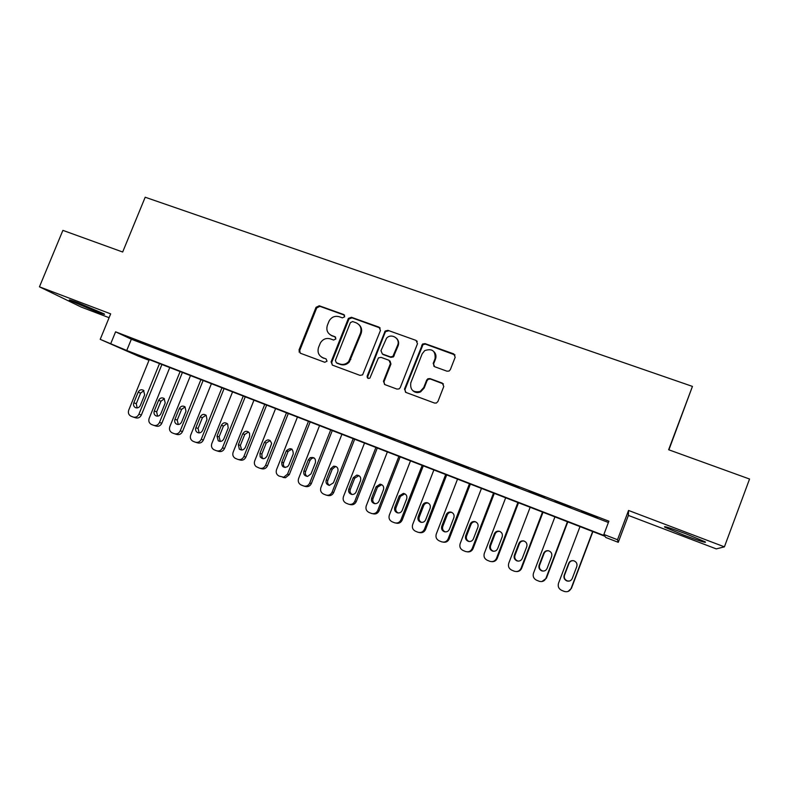 <?xml version="1.0" encoding="UTF-8"?>
<svg xmlns="http://www.w3.org/2000/svg" width="789" height="789" viewBox="0 0 789 789"><rect width="100%" height="100%" fill="white"/><g stroke="black" fill="none" stroke-linecap="round" stroke-linejoin="round"><path stroke-width="1.18" d="M344.675 316.774L343.718 314.525L319.259 305.777L316.034 307.325L298.992 350.02L300.343 353.216L324.752 362.279L327.031 361.204L326.084 358.926L322.908 357.752C318.618 355.632 317.168 352.18 318.569 347.387L320.383 342.959C322.839 339.102 326.173 337.741 330.404 338.885L333.579 340.039L335.867 338.964L334.911 336.706L331.735 335.542C327.435 333.451 325.985 330.019 327.386 325.246L329.131 320.945C331.567 317 334.921 315.6 339.211 316.724L342.396 317.859L344.675 316.774M344.546 315.186L319.939 306.359L316.714 307.907L299.721 350.503L300.244 353.176M326.084 358.926L322.908 357.752M335.67 337.268L331.735 335.542M685.976 533.818C669.753 527.792 662.711 525.592 664.841 527.21L683.856 535.159C699.991 541.165 707.092 543.394 705.188 541.846L685.976 533.818M78.417 302.966C70.823 300.116 67.962 299.268 69.846 300.431L95.361 311.261C103.004 314.14 105.904 314.998 104.059 313.844L78.417 302.966M446.959 371.185L449.079 371.037L450.361 369.607L455.194 357.21L453.705 353.876L425.064 343.629L422.588 344.024L404.491 389.095L405.931 392.429L434.522 403.051L436.366 403.041L437.925 401.493L443.793 386.462L442.304 383.109L430.015 378.602L427.875 378.769L426.632 380.17L423.723 387.586L420.142 391.462C413.111 392.814 409.994 389.934 410.803 382.823L422.135 353.896L424.709 350.622C432.145 348.186 435.597 350.829 435.074 358.561L433.191 363.394L434.66 366.727L446.959 371.185M603.881 534.459L617.511 539.735L618.26 542.319L605.735 537.467L605.015 536.303L133.834 353.62L148.391 360.05L138.45 356.194L100.213 339.339L126.743 350.484L604.67 535.741L603.881 534.459L608.891 521.184L115.588 331.824L110.825 343.452M100.213 339.339L110.667 313.864L39.45 286.831L62.893 230.368L122.67 252.016L145.196 197.23L692.446 386.403L668.638 449.74L749.55 479.031L724.41 546.846L628.547 510.453L617.511 539.735M380.466 330.423L379.055 327.169L351.43 317.286L348.383 318.401L331.084 361.885L332.445 365.139L360.021 375.377L362.605 374.874L380.466 330.423M387.912 330.344L416.04 340.404L417.489 343.688L400.289 387.537L399.106 388.898L396.926 389.085L384.864 384.608L383.444 381.294L390.417 363.571L388.997 360.277L381.048 357.368L378.424 357.91L369.893 378.099C367.95 378.838 367.043 378.168 367.161 376.087L385.15 331.045L387.912 330.344L416.04 340.404M628.547 510.453L628.389 515.424L716.264 548.888L724.41 546.846M39.45 286.831L81.306 307.108L109.099 317.691M299.051 352.022L299.672 350.474M145.521 343.974L132.808 339.092L145.521 343.974M166.903 352.19L154.042 347.249L166.903 352.19M188.522 360.494L175.523 355.494L188.522 360.494M210.387 368.887L197.24 363.837L210.387 368.887M232.499 377.379L219.204 372.27L232.499 377.379M254.867 385.969L241.414 380.801L254.867 385.969M277.491 394.658L263.891 389.431L277.491 394.658M300.382 403.445L286.614 398.159L300.382 403.445M323.529 412.341L309.604 406.986L323.529 412.341M346.953 421.336L332.869 415.921L346.953 421.336M370.652 430.429L356.401 424.955L370.652 430.429M394.628 439.641L380.209 434.098L394.628 439.641M418.9 448.961L404.303 443.359L418.9 448.961M443.457 458.389L428.683 452.718L443.457 458.389M468.301 467.936L453.359 462.196L468.301 467.936M493.46 477.592L478.331 471.783L493.46 477.592M518.915 487.365L503.609 481.487L518.915 487.365M544.696 497.267L529.192 491.31L544.696 497.267M570.782 507.288L555.091 501.262L570.782 507.288M435.942 357.318L435.341 358.857M115.588 331.824L131.349 339.211L608.398 522.496M581.572 511.676L597.372 517.742L581.661 511.459M668.904 449.829L692.446 386.403M628.389 515.424L618.26 542.319M148.667 359.37L148.391 360.05M131.349 339.211L126.743 350.484M329.97 334.615L332.386 336.065M321.547 357.092L323.579 358.226M380.19 328.017L352.042 317.849L349.004 318.963L331.735 362.348L332.268 365.06M352.663 321.547L350.375 322.632L335.374 360.445L336.331 362.733L339.704 363.976C343.116 365.041 346.115 364.222 348.689 361.549L360.484 333.106C361.865 328.293 360.386 324.841 356.046 322.76L352.663 321.547M358.906 324.595C361.549 327.05 362.279 330.068 361.076 333.639L349.31 362.013C346.736 364.686 343.748 365.494 340.345 364.439L336.982 363.196M417.253 341.341L416.513 340.927M390.032 360.997L390.949 364.035L383.996 381.718L384.509 384.44M388.454 330.877L385.683 331.577L385.14 332.435L367.743 376.531L368.039 378.355M397.646 345.207C400.595 338.619 391.423 332.82 386.561 338.165L380.969 350.711L382.379 353.985L390.328 356.884L392.873 356.421L397.646 345.207L398.159 345.72C399.135 342.83 398.583 340.345 396.502 338.264M398.159 345.72L393.395 356.904L390.861 357.358L382.931 354.468M434.118 351.825C435.982 353.926 436.445 356.332 435.508 359.044L433.625 363.867L433.92 366.303M412.943 390.792C415.231 392.715 417.785 393.08 420.616 391.877L424.186 388.001L423.723 387.586M443.448 383.937L430.459 379.045L428.328 379.203L427.086 380.604L424.186 388.001M455.016 354.942L425.518 344.142L423.052 344.537L404.994 389.51L405.497 392.222M159.506 363.571L138.923 414.205C137.572 416.799 135.609 417.736 133.025 417.006L130.866 416.128C128.597 414.827 127.887 412.815 128.735 410.093L149.289 359.606M161.903 364.498L141.379 414.994C140.038 417.578 138.085 418.505 135.511 417.785L133.657 417.203M143.914 390.634L140.6 393.1L136.29 403.692L137.138 407.923M140.343 405.457L144.673 394.796L143.49 390.289C141.251 389.194 139.475 389.825 138.154 392.202L133.814 402.844C133.154 404.915 133.666 406.483 135.343 407.568C137.493 408.367 139.16 407.666 140.343 405.457M180.099 371.56L159.467 422.48C158.116 425.093 156.133 426.03 153.53 425.291L151.32 424.403C149.042 423.082 148.322 421.06 149.17 418.328L169.773 367.556M182.407 372.447L161.834 423.239C160.483 425.833 158.52 426.77 155.916 426.03L154.19 425.498M164.388 398.721L160.986 401.197L156.666 411.848L157.583 416.168M160.877 413.683L165.217 402.952L164.112 398.494C161.834 397.281 159.999 397.903 158.619 400.339L154.279 411.039C153.618 413.091 154.121 414.669 155.788 415.773C157.968 416.622 159.664 415.921 160.877 413.683M200.919 379.627L180.237 430.853C178.876 433.486 176.884 434.423 174.241 433.674L171.982 432.757C169.704 431.415 168.984 429.384 169.822 426.662L190.484 375.584M203.128 380.485L182.506 431.563C181.154 434.187 179.162 435.114 176.539 434.374L174.951 433.891M185.08 406.897L181.588 409.383L177.249 420.093L178.255 424.492M181.628 421.997L185.987 411.207L184.991 406.818C182.663 405.457 180.77 406.039 179.32 408.554L174.961 419.324C174.31 421.356 174.803 422.934 176.43 424.058C178.659 424.975 180.385 424.285 181.628 421.997M221.965 387.784L201.225 439.315C199.864 441.958 197.852 442.905 195.189 442.146L192.851 441.189C190.583 439.828 189.863 437.787 190.701 435.074L211.413 383.701M224.076 388.602L203.404 439.986C202.043 442.619 200.041 443.556 197.388 442.807L195.938 442.373M205.998 415.162L202.408 417.657L198.069 428.437L199.153 432.914M202.605 430.399L206.974 419.551L206.156 415.31C203.779 413.712 201.797 414.235 200.238 416.868L195.869 427.697C195.228 429.68 195.692 431.248 197.26 432.402C199.538 433.417 201.323 432.747 202.605 430.399M243.239 396.039L222.449 447.866C221.078 450.529 219.046 451.476 216.354 450.706L213.918 449.7C211.679 448.31 210.979 446.268 211.807 443.576L232.568 391.896M245.251 396.818L224.53 448.507C223.169 451.15 221.147 452.087 218.464 451.328L217.162 450.943M227.133 423.515L223.455 426.021L219.105 436.859L220.289 441.416M223.82 438.901L228.199 427.983L227.656 424.028C225.23 422.046 223.139 422.46 221.384 425.271L217.005 436.169L218.247 440.795C220.595 441.978 222.449 441.347 223.82 438.901M264.739 404.372L243.9 456.515C242.529 459.188 240.477 460.135 237.755 459.366L235.132 458.261C232.992 456.821 232.321 454.789 233.149 452.186L253.959 400.191M266.652 405.112L245.882 457.107C244.511 459.77 242.479 460.717 239.767 459.938L238.633 459.612M248.505 431.968L244.738 434.483L240.369 445.381L241.651 450.026M245.261 447.491L249.649 436.504L249.531 433.21C247.174 430.469 244.915 430.656 242.756 433.772L238.367 444.73L239.304 449.119C241.73 450.657 243.722 450.115 245.261 447.491M286.486 412.805L265.597 465.263C264.216 467.946 262.155 468.903 259.403 468.114L256.208 466.654C254.443 465.125 253.95 463.202 254.719 460.875L275.588 408.574M288.301 413.505L267.471 465.816C266.1 468.488 264.049 469.435 261.307 468.646L260.34 468.38M270.114 440.509L266.248 443.023L261.879 454L262.076 457.452L263.25 458.715M266.938 456.17L271.633 443.477C269.917 439.138 267.501 438.763 264.374 442.363L259.976 453.389L260.173 456.861C262.589 459.484 264.848 459.257 266.938 456.17M308.469 421.326L287.531 474.1L283.724 477.237L279.079 476.073C276.535 474.712 275.677 472.581 276.535 469.672L297.453 417.056M310.176 421.987L289.297 474.613L285.519 477.72L283.083 477.453M291.96 449.138L288.123 451.387L283.616 462.709C282.975 464.711 283.468 466.309 285.085 467.512M288.853 464.958L293.271 453.843C292.946 448.31 290.638 447.284 286.348 450.756L281.811 462.137C281.515 466.723 283.458 468.212 287.65 466.615L288.853 464.958M330.699 429.946L309.702 483.046C308.538 485.462 306.674 486.497 304.12 486.132L301.181 485.008C298.597 483.637 297.739 481.487 298.587 478.558L319.555 425.626M332.297 430.567L311.369 483.509C310.205 485.916 308.351 486.941 305.816 486.576L305.491 486.497M314.042 457.876L311.763 458.36L309.988 460.411L305.59 471.506C304.948 473.578 305.481 475.205 307.177 476.398M311.024 473.834L315.442 462.65C315.896 458.439 314.111 456.811 310.107 457.758L308.321 459.819L303.903 470.984C303.232 474.228 304.475 476.033 307.641 476.388L311.024 473.834M353.176 438.664L332.139 492.08C330.867 494.644 328.885 495.66 326.192 495.107L323.529 494.052C320.916 492.661 320.038 490.502 320.886 487.553L341.913 434.295M354.665 439.236L333.688 492.504C332.435 495.058 330.463 496.054 327.78 495.502L326.577 495.196M336.37 466.713L335.118 466.763L332.228 469.248L327.82 480.412C327.169 482.543 327.741 484.199 329.526 485.383M333.431 482.819L337.87 471.566C338.491 468.015 337.061 466.23 333.579 466.21L330.67 468.705L326.232 479.929C325.541 482.819 326.567 484.633 329.329 485.373L333.431 482.819M375.909 447.471L354.813 501.222C353.511 503.855 351.47 504.852 348.699 504.22L346.134 503.195C343.491 501.794 342.594 499.605 343.442 496.636L364.518 443.053M398.623 342.604L397.755 345.316M377.29 448.014L356.263 501.597C354.961 504.22 352.93 505.207 350.168 504.575L349.458 504.398M358.946 475.639L354.715 478.183L350.296 489.417C349.635 491.606 350.247 493.293 352.121 494.476M356.105 491.902L360.543 480.58C361.214 477.345 359.962 475.52 356.796 475.096L353.265 477.68L348.817 488.983C348.127 491.725 349.073 493.529 351.667 494.417C353.709 494.654 355.188 493.815 356.105 491.902M398.899 456.387L377.753 510.473C376.422 513.146 374.341 514.142 371.511 513.452L368.986 512.436C366.313 511.016 365.406 508.816 366.254 505.838L387.369 451.919M400.161 456.88L379.085 510.799C377.763 513.461 375.692 514.448 372.881 513.757L372.566 513.688M381.777 484.683L377.448 487.217L373.019 498.52C372.359 500.778 373.01 502.494 374.982 503.668M379.026 501.084L383.484 489.693C384.164 486.635 383.02 484.801 380.042 484.17L376.116 486.764L371.658 498.135C370.968 500.808 371.875 502.613 374.39 503.569C376.521 503.905 378.069 503.076 379.026 501.084M422.154 465.402L400.96 519.823C399.609 522.535 397.488 523.521 394.618 522.791L392.113 521.785C389.401 520.355 388.474 518.136 389.322 515.138L410.497 460.884M423.298 465.845L402.173 520.099C400.842 522.782 398.751 523.768 395.9 523.068M404.865 493.815L400.447 496.35L396.009 507.731C395.338 510.059 396.039 511.805 398.12 512.968M402.212 510.375L406.68 498.914C407.361 495.965 406.276 494.111 403.416 493.362L399.224 495.946L394.766 507.386C394.076 510.019 394.964 511.844 397.439 512.84C399.628 513.244 401.216 512.416 402.212 510.375M445.677 474.524L424.433 529.281C423.062 532.023 420.922 533.009 418.002 532.25L415.497 531.244C412.755 529.794 411.809 527.565 412.657 524.537L433.881 469.948M446.702 474.919L425.527 529.508C424.235 532.141 422.184 533.147 419.363 532.545M428.21 503.057L428.072 503.037C426.04 502.859 424.581 503.717 423.703 505.591L419.255 517.042C418.584 519.458 419.344 521.233 421.533 522.367M425.666 519.764L430.143 508.234C430.833 505.354 429.778 503.5 426.997 502.662C424.946 502.494 423.486 503.352 422.608 505.236L418.131 516.746C417.44 519.359 418.328 521.194 420.774 522.229C423.012 522.673 424.65 521.854 425.666 519.764M469.465 483.746L448.172 538.857C446.791 541.619 444.621 542.605 441.662 541.826L439.148 540.81C436.376 539.351 435.42 537.102 436.268 534.054L457.531 479.12M470.362 484.101L449.138 539.025C447.905 541.589 445.903 542.625 443.132 542.132M451.821 512.406L451.752 512.396C449.651 512.16 448.142 513.008 447.235 514.941L442.777 526.46C442.096 528.965 442.915 530.78 445.233 531.885M449.395 529.271L453.882 517.663C454.563 514.832 453.537 512.968 450.805 512.071C448.685 511.834 447.166 512.692 446.249 514.635L441.771 526.224C441.081 528.827 441.958 530.662 444.404 531.727C446.692 532.21 448.349 531.391 449.395 529.271M493.529 493.076L472.187 548.533C470.796 551.324 468.607 552.31 465.609 551.511L463.074 550.485C460.273 549.016 459.297 546.747 460.145 543.68L481.458 488.401M494.308 493.381L473.035 548.661C471.861 551.136 469.928 552.192 467.226 551.836M475.698 521.864L475.678 521.854C473.518 521.568 471.97 522.417 471.023 524.399L466.555 535.997C465.875 538.581 466.753 540.416 469.189 541.501L469.238 541.52M473.39 538.887L477.887 527.21C478.578 524.409 477.562 522.535 474.85 521.588C472.68 521.292 471.122 522.15 470.175 524.143L465.678 535.8C464.997 538.404 465.875 540.248 468.321 541.333C470.648 541.856 472.335 541.037 473.39 538.887M517.88 502.524L496.488 558.326C495.088 561.137 492.869 562.133 489.831 561.304L487.286 560.279C484.446 558.79 483.46 556.501 484.298 553.414L505.67 497.79M518.521 502.771L497.208 558.395C496.113 560.762 494.269 561.847 491.685 561.65M499.832 531.421C497.632 531.105 496.054 531.954 495.097 533.966L490.62 545.633C489.939 548.217 490.827 550.071 493.263 551.176L493.569 551.264M497.672 548.611L502.179 536.865C502.859 534.074 501.863 532.19 499.171 531.214C496.942 530.879 495.344 531.727 494.378 533.759L489.87 545.495C489.19 548.089 490.068 549.953 492.523 551.067C494.89 551.61 496.606 550.791 497.672 548.611M542.507 512.071L521.075 568.238C519.655 571.068 517.416 572.064 514.349 571.216L511.785 570.181C508.915 568.682 507.899 566.374 508.747 563.267L530.159 507.278M543.019 512.268L521.657 568.258C520.671 570.457 518.965 571.561 516.548 571.561M524.221 541.086C522.002 540.771 520.405 541.619 519.458 543.641L514.97 555.387C514.29 557.971 515.178 559.835 517.623 560.959L518.274 561.127M522.239 558.454L526.756 546.629C527.437 543.858 526.441 541.964 523.758 540.948C521.48 540.573 519.843 541.422 518.856 543.493L514.349 555.298C513.669 557.902 514.556 559.766 517.022 560.9C519.418 561.472 521.154 560.663 522.239 558.454M567.439 521.736L545.949 578.268C544.528 581.118 542.26 582.114 539.153 581.256L536.569 580.211C533.66 578.682 532.624 576.364 533.472 573.238L554.933 516.884M567.814 521.884L546.392 578.229L541.944 581.542M548.848 550.86C546.629 550.564 545.041 551.422 544.094 553.434L539.597 565.249C538.917 567.843 539.814 569.717 542.28 570.871L543.414 571.088M547.093 568.415L551.619 556.511C552.3 553.75 551.304 551.836 548.621 550.791C546.304 550.387 544.637 551.235 543.631 553.336L539.114 565.22C538.433 567.824 539.331 569.707 541.806 570.861C544.242 571.453 546.008 570.644 547.093 568.415M592.657 531.51L571.118 588.407C569.688 591.286 567.399 592.283 564.253 591.405L561.64 590.35C558.701 588.811 557.655 586.464 558.494 583.318L580.004 526.608M592.894 531.608L571.433 588.318L568.11 591.425M573.642 560.723C571.463 560.515 569.924 561.383 569.027 563.346L564.52 575.23C563.839 577.834 564.746 579.728 567.232 580.891L569.204 581.089M572.252 578.495L576.789 566.512C577.469 563.75 576.463 561.837 573.781 560.762C571.414 560.318 569.717 561.166 568.701 563.297L564.165 575.26C563.484 577.873 564.401 579.767 566.896 580.941C569.362 581.552 571.147 580.743 572.252 578.495M344.349 315.097L343.718 314.525M335.552 337.219L334.911 336.706M299.731 350.484L299.001 349.991M316.714 307.907L316.034 307.325M319.939 306.359L319.259 305.777M331.735 362.348L331.084 361.885M348.777 319.407L348.166 318.845M352.042 317.849L351.43 317.286M379.608 327.721L379.055 327.169M340.345 364.439L339.704 363.976M350.829 359.518L350.217 359.044M361.076 333.639L360.484 333.106M383.996 381.718L383.444 381.294M390.949 364.035L390.417 363.571M367.743 376.531L367.161 376.087M385.14 332.435L384.598 331.903M390.861 357.358L390.328 356.884M394.194 355.809L393.662 355.326M404.994 389.51L404.491 389.095M422.164 345.71L421.701 345.197M425.518 344.142L425.064 343.629M454.099 354.369L453.705 353.876M138.923 414.205L141.379 414.994M136.29 403.692L133.814 402.844M140.6 393.1L138.154 392.202M159.467 422.48L161.834 423.239M156.666 411.848L154.279 411.039M160.986 401.197L158.619 400.339M180.237 430.853L182.506 431.563M177.249 420.093L174.961 419.324M181.588 409.383L179.32 408.554M201.225 439.315L203.404 439.986M198.069 428.437L195.869 427.697M202.408 417.657L200.238 416.868M222.449 447.866L224.53 448.507M219.105 436.859L217.005 436.169M223.455 426.021L221.384 425.271M243.9 456.515L245.882 457.107M240.369 445.381L238.367 444.73M244.738 434.483L242.756 433.772M265.597 465.263L267.471 465.816M261.879 454L259.976 453.389M266.248 443.023L264.374 442.363M287.531 474.1L289.297 474.613M283.616 462.709L281.811 462.137M287.995 451.673L286.229 451.042M309.702 483.046L311.369 483.509M305.59 471.506L303.903 470.984M309.988 460.411L308.321 459.819M332.139 492.08L333.688 492.504M327.82 480.412L326.232 479.929M332.228 469.248L330.67 468.705M354.813 501.222L356.263 501.597M350.296 489.417L348.817 488.983M354.715 478.183L353.265 477.68M377.753 510.473L379.085 510.799M373.019 498.52L371.658 498.135M377.448 487.217L376.116 486.764M400.96 519.823L402.173 520.099M396.009 507.731L394.766 507.386M400.447 496.35L399.224 495.946M424.433 529.281L425.527 529.508M419.255 517.042L418.131 516.746M423.703 505.591L422.608 505.236M448.172 538.857L449.138 539.025M442.777 526.46L441.771 526.224M447.235 514.941L446.249 514.635M472.187 548.533L473.035 548.661M466.555 535.997L465.678 535.8M471.023 524.399L470.175 524.143M496.488 558.326L497.208 558.395M490.62 545.633L489.87 545.495M495.097 533.966L494.378 533.759M521.075 568.238L521.657 568.258M514.97 555.387L514.349 555.298M519.458 543.641L518.856 543.493M299.721 350.503L298.992 350.02M349.004 318.963L348.383 318.401M349.31 362.013L348.689 361.549M393.395 356.904L392.873 356.421M385.683 331.577L385.15 331.045M423.052 344.537L422.588 344.024M136.31 407.893L135.343 407.568M156.883 416.138L155.788 415.773M177.703 424.472L176.43 424.058M198.798 432.905L197.26 432.402M220.21 441.416L218.247 440.795M241.306 449.75L239.304 449.119M262.076 457.452L260.173 456.861M283.724 477.237L285.519 477.72M288.123 451.387L286.348 450.756M304.12 486.132L305.816 486.576M311.763 458.36L310.107 457.758M335.118 466.763L333.579 466.21M358.226 475.609L356.796 475.096M381.353 484.633L380.042 484.17M404.619 493.776L403.416 493.362M428.072 503.037L426.997 502.662M445.065 531.875L444.404 531.727M451.752 512.396L450.805 512.071M469.189 541.501L468.321 541.333M475.678 521.854L474.85 521.588M493.263 551.176L492.523 551.067M499.802 531.411L499.171 531.214M517.623 560.959L517.022 560.9"/></g></svg>
